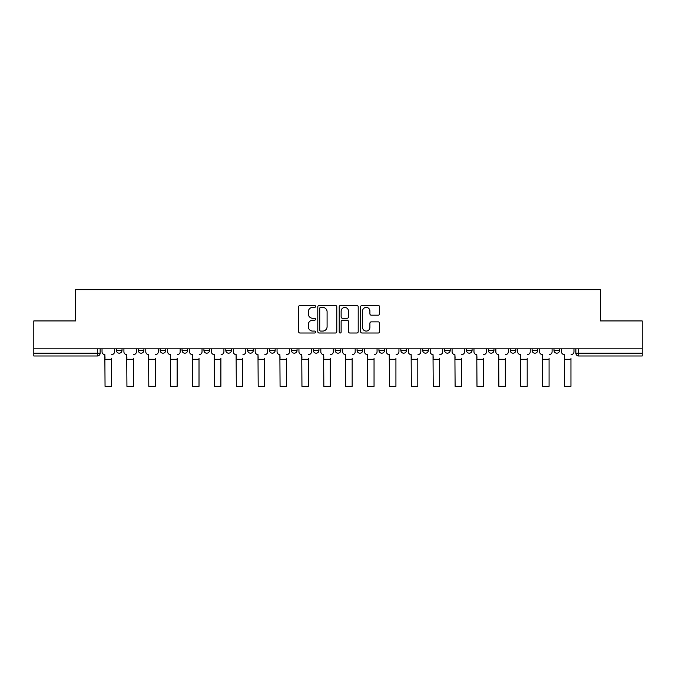 <?xml version="1.0" encoding="UTF-8"?>
<svg xmlns="http://www.w3.org/2000/svg" width="676" height="676" viewBox="0 0 676 676"><rect width="100%" height="100%" fill="white"/><g stroke="black" fill="none" stroke-linecap="round" stroke-linejoin="round"><path stroke-width="1.01" d="M315.557 306.439A0.963 0.963 0 0 0 314.594 305.476L299.967 305.476A1.377 1.377 0 0 0 298.598 306.853L298.598 331.629A1.377 1.377 0 0 0 299.967 333.006L314.594 333.006A0.963 0.963 0 0 0 315.557 332.043A0.963 0.963 0 0 0 314.594 331.079L312.701 331.079A4.402 4.402 0 0 1 308.298 326.677L308.298 324.607A4.402 4.402 0 0 1 312.701 320.204L314.594 320.204A0.963 0.963 0 0 0 315.557 319.241A0.963 0.963 0 0 0 314.594 318.278L312.701 318.278A4.402 4.402 0 0 1 308.298 313.875L308.298 311.805A4.402 4.402 0 0 1 312.701 307.403L314.594 307.403A0.963 0.963 0 0 0 315.557 306.439M553.982 350.379L553.982 348.833L553.982 350.379A2.805 2.805 0 0 0 556.787 353.185A2.805 2.805 0 0 1 553.982 350.379L559.593 350.379A2.805 2.805 0 0 1 556.787 353.185M488.351 348.833L488.351 350.379L493.953 350.379A2.805 2.805 0 0 1 491.148 353.185A2.805 2.805 0 0 1 488.351 350.379L488.351 348.833M466.465 348.833L466.465 350.379L472.076 350.379A2.805 2.805 0 0 1 469.271 353.185A2.805 2.805 0 0 1 466.465 350.379L466.465 348.833M357.072 348.833L357.072 350.379L362.682 350.379A2.805 2.805 0 0 1 359.877 353.185A2.805 2.805 0 0 1 357.072 350.379L357.072 348.833M313.318 348.833L313.318 350.379L318.928 350.379A2.805 2.805 0 0 1 316.123 353.185A2.805 2.805 0 0 1 313.318 350.379L313.318 348.833M291.44 348.833L291.44 350.379L297.051 350.379A2.805 2.805 0 0 1 294.246 353.185A2.805 2.805 0 0 1 291.44 350.379L291.44 348.833M269.555 348.833L269.555 350.379L275.166 350.379A2.805 2.805 0 0 1 272.36 353.185A2.805 2.805 0 0 1 269.555 350.379L269.555 348.833M247.678 348.833L247.678 350.379L253.289 350.379A2.805 2.805 0 0 1 250.483 353.185A2.805 2.805 0 0 1 247.678 350.379L247.678 348.833M225.801 348.833L225.801 350.379L231.412 350.379A2.805 2.805 0 0 1 228.606 353.185A2.805 2.805 0 0 1 225.801 350.379L225.801 348.833M203.924 350.379L203.924 348.833L203.924 350.379A2.805 2.805 0 0 0 206.729 353.185A2.805 2.805 0 0 1 203.924 350.379L209.535 350.379A2.805 2.805 0 0 1 206.729 353.185A2.805 2.805 0 0 0 209.535 350.379A2.805 2.805 0 0 1 206.729 353.185M182.047 350.379L182.047 348.833L182.047 350.379A2.805 2.805 0 0 0 184.852 353.185A2.805 2.805 0 0 1 182.047 350.379L187.649 350.379A2.805 2.805 0 0 1 184.852 353.185M160.161 350.379L160.161 348.833L160.161 350.379A2.805 2.805 0 0 0 162.967 353.185A2.805 2.805 0 0 1 160.161 350.379L165.772 350.379A2.805 2.805 0 0 1 162.967 353.185M378.23 315.177A1.377 1.377 0 0 0 379.608 313.808L379.608 306.853A1.377 1.377 0 0 0 378.23 305.476L361.99 305.476A1.377 1.377 0 0 0 360.612 306.853L360.612 331.629A1.377 1.377 0 0 0 361.99 333.006L378.23 333.006A1.377 1.377 0 0 0 379.608 331.629L379.608 323.238A1.377 1.377 0 0 0 378.23 321.86L371.276 321.86A1.377 1.377 0 0 0 369.907 323.238L369.907 327.395A3.684 3.684 0 0 1 366.223 331.079A3.684 3.684 0 0 1 362.539 327.395L362.539 311.087A3.684 3.684 0 0 1 366.223 307.403A3.684 3.684 0 0 1 369.907 311.087L369.907 313.808A1.377 1.377 0 0 0 371.276 315.177L378.23 315.177M33.8 348.833L33.8 320.923L75.594 320.923L75.594 289.649L600.406 289.649L600.406 320.923L642.2 320.923L642.2 348.833L33.8 348.833L33.8 353.185L100.141 353.185L100.141 348.833M336.792 306.853A1.377 1.377 0 0 0 335.423 305.476L319.173 305.476A1.377 1.377 0 0 0 317.796 306.853L317.796 331.629A1.377 1.377 0 0 0 319.173 333.006L335.423 333.006A1.377 1.377 0 0 0 336.792 331.629L336.792 306.853M340.577 305.476L356.827 305.476A1.377 1.377 0 0 1 358.204 306.853L358.204 331.629A1.377 1.377 0 0 1 356.827 333.006L349.872 333.006A1.377 1.377 0 0 1 348.495 331.629L348.495 321.582A1.377 1.377 0 0 0 347.118 320.204L342.512 320.204A1.377 1.377 0 0 0 341.135 321.582L341.135 332.043A0.963 0.963 0 0 1 340.172 333.006A0.963 0.963 0 0 1 339.208 332.043L339.208 306.853A1.377 1.377 0 0 1 340.577 305.476M575.859 348.833L575.859 353.185L642.2 353.185L642.2 355.99L578.664 355.99A2.805 2.805 0 0 1 575.859 353.185L575.859 348.833M642.2 348.833L642.2 353.185M97.336 348.833L97.336 355.99A2.805 2.805 0 0 0 100.141 353.185A2.805 2.805 0 0 1 97.336 355.99L33.8 355.99L33.8 353.185M559.593 348.833L559.593 350.379L559.593 348.833M537.716 348.833L537.716 350.379A2.805 2.805 0 0 1 534.91 353.185A2.805 2.805 0 0 1 532.105 350.379L537.716 350.379L537.716 348.833M532.105 348.833L532.105 350.379M515.839 348.833L515.839 350.379A2.805 2.805 0 0 1 513.033 353.185A2.805 2.805 0 0 1 510.228 350.379L515.839 350.379A2.805 2.805 0 0 1 513.033 353.185A2.805 2.805 0 0 0 515.839 350.379M510.228 348.833L510.228 350.379M493.953 348.833L493.953 350.379M472.076 348.833L472.076 350.379M450.199 348.833L450.199 350.379A2.805 2.805 0 0 1 447.394 353.185A2.805 2.805 0 0 1 444.588 350.379A2.805 2.805 0 0 0 447.394 353.185M444.588 348.833L444.588 350.379L450.199 350.379M428.322 348.833L428.322 350.379A2.805 2.805 0 0 1 425.517 353.185A2.805 2.805 0 0 1 422.711 350.379L428.322 350.379A2.805 2.805 0 0 1 425.517 353.185A2.805 2.805 0 0 0 428.322 350.379M422.711 348.833L422.711 350.379M406.445 348.833L406.445 350.379A2.805 2.805 0 0 1 403.64 353.185A2.805 2.805 0 0 1 400.834 350.379A2.805 2.805 0 0 0 403.64 353.185M400.834 348.833L400.834 350.379L406.445 350.379M384.56 348.833L384.56 350.379A2.805 2.805 0 0 1 381.754 353.185A2.805 2.805 0 0 1 378.949 350.379L384.56 350.379M378.949 348.833L378.949 350.379M362.682 348.833L362.682 350.379M340.805 348.833L340.805 350.379A2.805 2.805 0 0 1 338 353.185A2.805 2.805 0 0 1 335.195 350.379L340.805 350.379M335.195 348.833L335.195 350.379M318.928 348.833L318.928 350.379M297.051 348.833L297.051 350.379M275.166 348.833L275.166 350.379L275.166 348.833M253.289 348.833L253.289 350.379A2.805 2.805 0 0 1 250.483 353.185A2.805 2.805 0 0 0 253.289 350.379M231.412 348.833L231.412 350.379A2.805 2.805 0 0 1 228.606 353.185A2.805 2.805 0 0 0 231.412 350.379L231.412 348.833M209.535 348.833L209.535 350.379M187.649 348.833L187.649 350.379L187.649 348.833M165.772 348.833L165.772 350.379L165.772 348.833M138.284 348.833L138.284 350.379L143.895 350.379L143.895 348.833L143.895 350.379A2.805 2.805 0 0 1 141.09 353.185A2.805 2.805 0 0 1 138.284 350.379A2.805 2.805 0 0 0 141.09 353.185A2.805 2.805 0 0 0 143.895 350.379A2.805 2.805 0 0 1 141.09 353.185M116.407 348.833L116.407 350.379L122.018 350.379L122.018 348.833L122.018 350.379A2.805 2.805 0 0 1 119.213 353.185A2.805 2.805 0 0 1 116.407 350.379A2.805 2.805 0 0 0 119.213 353.185A2.805 2.805 0 0 0 122.018 350.379A2.805 2.805 0 0 1 119.213 353.185M320.686 307.403A0.963 0.963 0 0 0 319.723 308.366L319.723 330.116A0.963 0.963 0 0 0 320.686 331.079L322.689 331.079A4.402 4.402 0 0 0 327.091 326.677L327.091 311.805A4.402 4.402 0 0 0 322.689 307.403L320.686 307.403M348.495 311.154A3.684 3.684 0 0 0 344.811 307.47A3.684 3.684 0 0 0 341.135 311.154L341.135 316.9A1.377 1.377 0 0 0 342.512 318.278L347.118 318.278A1.377 1.377 0 0 0 348.495 316.9L348.495 311.154M102.034 351.782L102.034 348.833L102.034 351.782A2.805 2.805 0 0 0 104.839 354.587L105.05 358.229M104.839 354.587L105.05 386.351L111.498 386.351L111.498 358.229M114.514 351.782L114.514 348.833L114.514 351.782A2.805 2.805 0 0 1 111.709 354.587M123.911 351.782L123.911 348.833L123.911 351.782A2.805 2.805 0 0 0 126.716 354.587L126.927 358.229M126.716 354.587L126.927 386.351L133.375 386.351L133.375 358.229M136.391 351.782L136.391 348.833L136.391 351.782A2.805 2.805 0 0 1 133.586 354.587M145.788 351.782L145.788 348.833L145.788 351.782A2.805 2.805 0 0 0 148.593 354.587L148.804 358.229M148.593 354.587L148.804 386.351L155.252 386.351L155.252 358.229M158.269 351.782L158.269 348.833L158.269 351.782A2.805 2.805 0 0 1 155.463 354.587M167.665 351.782L167.665 348.833L167.665 351.782A2.805 2.805 0 0 0 170.47 354.587L170.682 358.229M170.47 354.587L170.682 386.351L177.137 386.351L177.137 358.229M180.154 351.782L180.154 348.833L180.154 351.782A2.805 2.805 0 0 1 177.349 354.587M189.55 351.782L189.55 348.833L189.55 351.782A2.805 2.805 0 0 0 192.347 354.587L192.559 358.229M192.347 354.587L192.559 386.351L199.014 386.351L199.014 358.229M202.031 351.782L202.031 348.833L202.031 351.782A2.805 2.805 0 0 1 199.226 354.587M211.427 351.782L211.427 348.833L211.427 351.782A2.805 2.805 0 0 0 214.233 354.587L214.444 358.229M214.233 354.587L214.444 386.351L220.891 386.351L220.891 358.229M223.908 351.782L223.908 348.833L223.908 351.782A2.805 2.805 0 0 1 221.103 354.587M233.305 351.782L233.305 348.833L233.305 351.782A2.805 2.805 0 0 0 236.11 354.587L236.321 358.229M236.11 354.587L236.321 386.351L242.768 386.351L242.768 358.229M245.785 351.782L245.785 348.833L245.785 351.782A2.805 2.805 0 0 1 242.98 354.587M255.182 351.782L255.182 348.833L255.182 351.782A2.805 2.805 0 0 0 257.987 354.587L258.198 358.229M257.987 354.587L258.198 386.351L264.654 386.351L264.654 358.229M267.662 351.782L267.662 348.833L267.662 351.782A2.805 2.805 0 0 1 264.857 354.587M277.059 351.782L277.059 348.833L277.059 351.782A2.805 2.805 0 0 0 279.864 354.587L280.075 358.229M279.864 354.587L280.075 386.351L286.531 386.351L286.531 358.229M289.548 351.782L289.548 348.833L289.548 351.782A2.805 2.805 0 0 1 286.742 354.587M298.944 351.782L298.944 348.833L298.944 351.782A2.805 2.805 0 0 0 301.75 354.587L301.952 358.229M301.75 354.587L301.952 386.351L308.408 386.351L308.408 358.229M311.425 351.782L311.425 348.833L311.425 351.782A2.805 2.805 0 0 1 308.619 354.587M320.821 351.782L320.821 348.833L320.821 351.782A2.805 2.805 0 0 0 323.627 354.587L323.838 358.229M323.627 354.587L323.838 386.351L330.285 386.351L330.285 358.229M333.302 351.782L333.302 348.833L333.302 351.782A2.805 2.805 0 0 1 330.496 354.587M342.698 351.782L342.698 348.833L342.698 351.782A2.805 2.805 0 0 0 345.504 354.587L345.715 358.229M345.504 354.587L345.715 386.351L352.162 386.351L352.162 358.229M355.179 351.782L355.179 348.833L355.179 351.782A2.805 2.805 0 0 1 352.373 354.587M364.575 351.782L364.575 348.833L364.575 351.782A2.805 2.805 0 0 0 367.381 354.587L367.592 358.229M367.381 354.587L367.592 386.351L374.048 386.351L374.048 358.229M377.056 351.782L377.056 348.833L377.056 351.782A2.805 2.805 0 0 1 374.25 354.587M386.452 351.782L386.452 348.833L386.452 351.782A2.805 2.805 0 0 0 389.258 354.587L389.469 358.229M389.258 354.587L389.469 386.351L395.925 386.351L395.925 358.229M398.941 351.782L398.941 348.833L398.941 351.782A2.805 2.805 0 0 1 396.136 354.587M408.338 351.782L408.338 348.833L408.338 351.782A2.805 2.805 0 0 0 411.143 354.587L411.346 358.229M411.143 354.587L411.346 386.351L417.802 386.351L417.802 358.229M420.818 351.782L420.818 348.833L420.818 351.782A2.805 2.805 0 0 1 418.013 354.587M430.215 351.782L430.215 348.833L430.215 351.782A2.805 2.805 0 0 0 433.02 354.587L433.232 358.229M433.02 354.587L433.232 386.351L439.679 386.351L439.679 358.229M442.695 351.782L442.695 348.833L442.695 351.782A2.805 2.805 0 0 1 439.89 354.587M452.092 351.782L452.092 348.833L452.092 351.782A2.805 2.805 0 0 0 454.897 354.587L455.109 358.229M454.897 354.587L455.109 386.351L461.556 386.351L461.556 358.229M464.573 351.782L464.573 348.833L464.573 351.782A2.805 2.805 0 0 1 461.767 354.587M473.969 351.782L473.969 348.833L473.969 351.782A2.805 2.805 0 0 0 476.774 354.587L476.986 358.229M476.774 354.587L476.986 386.351L483.441 386.351L483.441 358.229M486.45 351.782L486.45 348.833L486.45 351.782A2.805 2.805 0 0 1 483.653 354.587M495.846 351.782L495.846 348.833L495.846 351.782A2.805 2.805 0 0 0 498.651 354.587L498.863 358.229M498.651 354.587L498.863 386.351L505.318 386.351L505.318 358.229M508.335 351.782L508.335 348.833L508.335 351.782A2.805 2.805 0 0 1 505.53 354.587M517.731 351.782L517.731 348.833L517.731 351.782A2.805 2.805 0 0 0 520.537 354.587L520.748 358.229M520.537 354.587L520.748 386.351L527.195 386.351L527.195 358.229M530.212 351.782L530.212 348.833L530.212 351.782A2.805 2.805 0 0 1 527.407 354.587M539.609 351.782L539.609 348.833L539.609 351.782A2.805 2.805 0 0 0 542.414 354.587L542.625 358.229M542.414 354.587L542.625 386.351L549.073 386.351L549.073 358.229M552.089 351.782L552.089 348.833L552.089 351.782A2.805 2.805 0 0 1 549.284 354.587M561.486 351.782L561.486 348.833L561.486 351.782A2.805 2.805 0 0 0 564.291 354.587L564.502 358.229M564.291 354.587L564.502 386.351L570.95 386.351L570.95 358.229M573.966 351.782L573.966 348.833L573.966 351.782A2.805 2.805 0 0 1 571.161 354.587M578.664 348.833L578.664 355.99M111.498 359.286L105.05 359.286M133.375 359.286L126.927 359.286M155.252 359.286L148.804 359.286M177.137 359.286L170.682 359.286M199.014 359.286L192.559 359.286M220.891 359.286L214.444 359.286M242.768 359.286L236.321 359.286M264.654 359.286L258.198 359.286M286.531 359.286L280.075 359.286M308.408 359.286L301.952 359.286M330.285 359.286L323.838 359.286M352.162 359.286L345.715 359.286M374.048 359.286L367.592 359.286M395.925 359.286L389.469 359.286M417.802 359.286L411.346 359.286M439.679 359.286L433.232 359.286M461.556 359.286L455.109 359.286M483.441 359.286L476.986 359.286M505.318 359.286L498.863 359.286M527.195 359.286L520.748 359.286M549.073 359.286L542.625 359.286M570.95 359.286L564.502 359.286"/></g></svg>
